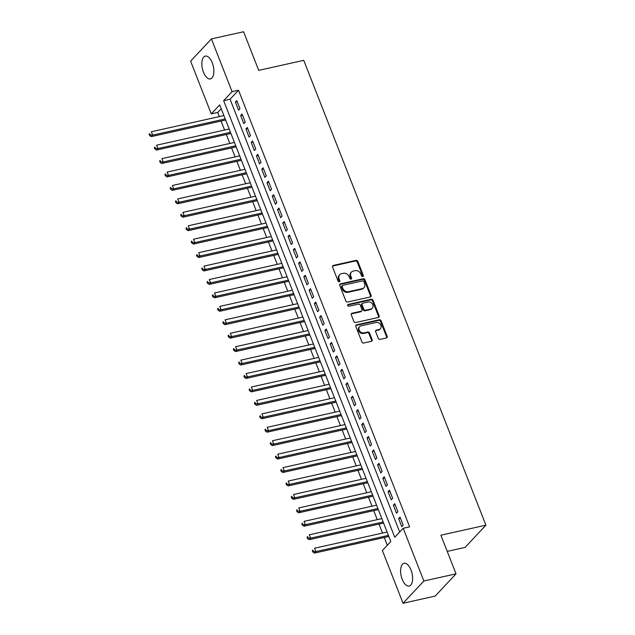 <?xml version="1.0" encoding="UTF-8"?>
<svg xmlns="http://www.w3.org/2000/svg" width="635" height="635" viewBox="0 0 635 635"><rect width="100%" height="100%" fill="white"/><g stroke="black" fill="none" stroke-linecap="round" stroke-linejoin="round"><path stroke-width="0.95" d="M362.768 276.527A1.032 0.857 43.1 0 0 363.291 275.407L357.799 261.398A1.468 1.23 43.1 0 0 356.021 260.358L333.296 265.43A1.468 1.23 43.1 0 0 332.549 267.033L338.034 281.043A1.032 0.857 43.1 0 0 339.804 280.646L339.098 278.836A4.707 3.937 43.1 0 1 339.693 274.709A4.707 3.937 43.1 0 1 341.479 273.709L343.376 273.288A4.707 3.937 43.1 0 1 349.067 276.606L349.782 278.424A1.032 0.857 43.1 0 0 351.544 278.027L350.837 276.209A4.707 3.937 43.1 0 1 351.441 272.09A4.707 3.937 43.1 0 1 353.227 271.089L355.116 270.669A4.707 3.937 43.1 0 1 360.815 273.987L361.521 275.804A1.032 0.857 43.1 0 0 362.768 276.527M362.783 276.519A1.032 0.857 43.1 0 0 362.728 276.011L357.235 261.993A1.468 1.23 43.1 0 0 355.457 260.961L332.732 266.033A1.468 1.23 43.1 0 0 332.518 266.097M339.296 281.765A1.032 0.857 43.1 0 0 339.241 281.249L338.534 279.432L339.098 278.836M351.044 279.146A1.032 0.857 43.1 0 0 350.988 278.63L350.274 276.812L350.837 276.209M402.225 579.358A11.7 5.58 77.4 0 1 404.066 563.253A11.7 5.58 77.4 0 1 410.996 569.976A11.7 5.58 77.4 0 1 409.154 586.081A11.7 5.58 77.4 0 1 402.225 579.358M203.47 72.199A11.7 5.58 77.4 0 1 205.311 56.094A11.7 5.58 77.4 0 1 212.249 62.817A11.7 5.58 77.4 0 1 210.407 78.923A11.7 5.58 77.4 0 1 203.47 72.199M378.277 338.352A1.468 1.23 43.1 0 0 380.055 339.384L386.429 337.963A1.468 1.23 43.1 0 0 387.175 336.359L381.079 320.802A1.468 1.23 43.1 0 0 379.301 319.762L356.576 324.834A1.468 1.23 43.1 0 0 355.83 326.438L361.926 341.995A1.468 1.23 43.1 0 0 363.704 343.035L371.404 341.312A1.468 1.23 43.1 0 0 372.15 339.717L369.546 333.058A1.468 1.23 43.1 0 0 367.76 332.018L363.942 332.875A3.937 3.294 43.1 0 1 359.648 330.978A3.937 3.294 43.1 0 1 359.688 326.652A3.937 3.294 43.1 0 1 361.18 325.818L376.142 322.477A3.937 3.294 43.1 0 1 380.436 324.374A3.937 3.294 43.1 0 1 380.397 328.7A3.937 3.294 43.1 0 1 378.904 329.533L376.412 330.089A1.468 1.23 43.1 0 0 375.666 331.692L378.277 338.352M211.423 38.925L243.578 31.75L258.715 70.374L303.736 60.333L485.91 525.169L440.888 535.21L456.025 573.842L423.862 581.009L403.042 603.25L382.381 550.521L390.819 541.504L219.71 104.878L211.272 113.895L190.603 61.158L211.423 38.925L232.085 91.654L223.647 100.671L394.756 537.297L403.201 528.28L423.862 581.009M403.201 528.28L409.631 526.844L238.522 90.218L232.085 91.654M370.364 296.95A1.468 1.23 43.1 0 0 371.11 295.354L365.006 279.789A1.468 1.23 43.1 0 0 363.228 278.757L340.503 283.821A1.468 1.23 43.1 0 0 339.757 285.425L345.853 300.982A1.468 1.23 43.1 0 0 347.631 302.022L370.364 296.95M373.047 300.299L379.143 315.857A1.468 1.23 43.1 0 1 378.397 317.46L355.671 322.532A1.468 1.23 43.1 0 1 353.893 321.493L351.282 314.833A1.468 1.23 43.1 0 1 352.028 313.23L361.244 311.174A1.468 1.23 43.1 0 0 361.99 309.578L360.259 305.157A1.468 1.23 43.1 0 0 358.481 304.117L348.885 306.26A1.032 0.857 43.1 0 1 348.163 304.419L371.269 299.26A1.468 1.23 43.1 0 1 373.047 300.299L372.483 300.895L378.579 316.46L379.143 315.857M239.966 108.688L236.807 100.624L235.402 102.124L238.562 110.188L239.966 108.688M245.229 122.118L242.07 114.062L240.665 115.562L243.824 123.619L245.229 122.118M250.5 135.557L247.34 127.492L245.935 128.992L249.095 137.057L250.5 135.557M255.762 148.987L252.603 140.93L251.198 142.43L254.357 150.495L255.762 148.987M261.025 162.425L257.866 154.361L256.461 155.869L259.62 163.925L261.025 162.425M266.295 175.855L263.136 167.799L261.723 169.299L264.882 177.363L266.295 175.855M271.558 189.293L268.399 181.229L266.994 182.737L270.153 190.794L271.558 189.293M276.82 202.724L273.661 194.667L272.256 196.167L275.415 204.232L276.82 202.724M282.091 216.162L278.932 208.097L277.519 209.606L280.678 217.662L282.091 216.162M287.353 229.6L284.194 221.536L282.789 223.036L285.948 231.1L287.353 229.6M292.616 243.03L289.457 234.974L288.052 236.474L291.211 244.531L292.616 243.03M297.878 256.469L294.719 248.404L293.314 249.904L296.474 257.969L297.878 256.469M303.149 269.899L299.99 261.842L298.585 263.342L301.744 271.399L303.149 269.899M308.412 283.337L305.252 275.272L303.847 276.781L307.007 284.837L308.412 283.337M313.674 296.767L310.515 288.711L309.11 290.211L312.269 298.275L313.674 296.767M318.945 310.205L315.785 302.141L314.373 303.649L317.532 311.706L318.945 310.205M324.207 323.636L321.048 315.579L319.643 317.079L322.802 325.144L324.207 323.636M329.47 337.074L326.311 329.009L324.906 330.517L328.065 338.574L329.47 337.074M334.74 350.512L331.581 342.448L330.168 343.948L333.327 352.012L334.74 350.512M340.003 363.942L336.844 355.886L335.439 357.386L338.598 365.442L340.003 363.942M345.265 377.38L342.106 369.316L340.701 370.816L343.86 378.881L345.265 377.38M350.536 390.811L347.377 382.754L345.964 384.254L349.123 392.311L350.536 390.811M355.798 404.249L352.639 396.184L351.234 397.693L354.394 405.749L355.798 404.249M361.061 417.679L357.902 409.623L356.497 411.123L359.656 419.187L361.061 417.679M366.324 431.117L363.164 423.053L361.759 424.561L364.919 432.618L366.324 431.117M371.594 444.548L368.435 436.491L367.03 437.991L370.189 446.056L371.594 444.548M376.857 457.986L373.697 449.921L372.293 451.429L375.452 459.486L376.857 457.986M382.119 471.424L378.96 463.359L377.555 464.86L380.714 472.924L382.119 471.424M387.39 484.854L384.231 476.798L382.818 478.298L385.977 486.354L387.39 484.854M392.652 498.292L389.493 490.228L388.088 491.728L391.247 499.793L392.652 498.292M397.915 511.723L394.756 503.666L393.351 505.166L396.51 513.223L397.915 511.723M238.522 90.218L230.076 99.235L399.693 532.027M398.613 518.597L401.772 526.661L403.185 525.161L400.026 517.096L398.613 518.597L400.455 518.192M221.21 108.712L217.702 112.459L219.321 116.594M221.067 121.047L224.584 130.024M226.33 134.477L229.854 143.462M231.592 147.915L235.117 156.893M236.863 161.346L240.379 170.331M242.126 174.784L245.65 183.761M247.388 188.214L250.912 197.199M252.659 201.652L256.175 210.637M257.921 215.082L261.437 224.068M263.184 228.521L266.708 237.506M268.454 241.959L271.97 250.936M273.717 255.389L277.233 264.374M278.979 268.827L282.504 277.805M284.242 282.257L287.766 291.243M289.512 295.696L293.029 304.673M294.775 309.126L298.299 318.111M300.037 322.564L303.562 331.549M305.308 335.994L308.824 344.98M310.571 349.433L314.087 358.418M315.833 362.871L319.357 371.848M321.104 376.301L324.62 385.286M326.366 389.739L329.882 398.716M331.629 403.169L335.153 412.155M336.891 416.608L340.416 425.585M342.162 430.038L345.678 439.023M347.424 443.476L350.949 452.461M352.687 456.906L356.211 465.892M357.957 470.344L361.474 479.33M363.22 483.783L366.744 492.76M368.483 497.213L372.007 506.198M373.753 510.651L377.269 519.628M379.016 524.081L382.532 533.067M384.278 537.52L387.31 545.251M447.223 551.394L465.09 547.402L485.91 525.169M456.025 573.842L435.205 596.074L403.042 603.25M217.702 112.459L211.272 113.895M230.076 99.235L223.647 100.671M235.402 102.124L237.236 101.719M240.665 115.562L242.499 115.149M245.935 128.992L247.769 128.588M251.198 142.43L253.032 142.018M256.461 155.869L258.294 155.456M261.723 169.299L263.565 168.894M266.994 182.737L268.827 182.324M272.256 196.167L274.09 195.763M277.519 209.606L279.36 209.193M282.789 223.036L284.623 222.631M288.052 236.474L289.885 236.061M293.314 249.904L295.148 249.499M298.585 263.342L300.418 262.93M303.847 276.781L305.681 276.368M309.11 290.211L310.944 289.798M314.373 303.649L316.214 303.236M319.643 317.079L321.477 316.674M324.906 330.517L326.739 330.105M330.168 343.948L332.01 343.543M335.439 357.386L337.272 356.973M340.701 370.816L342.535 370.411M345.964 384.254L347.797 383.842M351.234 397.693L353.068 397.28M356.497 411.123L358.33 410.71M361.759 424.561L363.593 424.148M367.03 437.991L368.864 437.586M372.293 451.429L374.126 451.017M377.555 464.86L379.389 464.455M382.818 478.298L384.659 477.885M388.088 491.728L389.922 491.323M393.351 505.166L395.184 504.754M351.441 272.09L350.877 272.693A4.707 3.937 43.1 0 0 350.274 276.812M339.693 274.709L339.138 275.312A4.707 3.937 43.1 0 0 338.534 279.432M370.578 296.878A1.468 1.23 43.1 0 0 370.546 295.95L364.442 280.392A1.468 1.23 43.1 0 0 362.664 279.352L339.939 284.424A1.468 1.23 43.1 0 0 339.725 284.496M363.807 281.638A1.032 0.857 43.1 0 0 362.561 280.908L342.614 285.361A1.032 0.857 43.1 0 0 342.09 286.48L342.844 288.393A4.707 3.937 43.1 0 0 348.536 291.711L362.172 288.671A4.707 3.937 43.1 0 0 363.958 287.671A4.707 3.937 43.1 0 0 364.561 283.551L363.807 281.638M342.225 285.583L341.662 286.179A1.032 0.857 43.1 0 0 341.527 287.084L342.09 286.48M363.958 287.671L363.395 288.266A4.707 3.937 43.1 0 1 361.609 289.274L347.972 292.314A4.707 3.937 43.1 0 1 342.281 288.996L341.527 287.084M378.611 317.389A1.468 1.23 43.1 0 0 378.579 316.46M361.799 310.864L361.236 311.467A1.468 1.23 43.1 0 1 360.68 311.777L351.465 313.833A1.468 1.23 43.1 0 0 351.25 313.904M372.483 300.895A1.468 1.23 43.1 0 0 370.705 299.863L347.599 305.014A1.032 0.857 43.1 0 0 347.575 305.022M370.808 309.039A3.937 3.294 43.1 0 0 372.3 308.205A3.937 3.294 43.1 0 0 372.332 303.879A3.937 3.294 43.1 0 0 368.046 301.99L362.768 303.165A1.468 1.23 43.1 0 0 362.029 304.76L363.76 309.181A1.468 1.23 43.1 0 0 365.538 310.221L370.808 309.039L370.245 309.642A3.937 3.294 43.1 0 0 371.737 308.808L372.3 308.205M362.212 303.474L361.648 304.078A1.468 1.23 43.1 0 0 361.466 305.364L362.029 304.76M370.245 309.642L364.974 310.817A1.468 1.23 43.1 0 1 363.196 309.785L361.466 305.364M380.397 328.7L379.833 329.295A3.937 3.294 43.1 0 1 378.341 330.137L375.849 330.692A1.468 1.23 43.1 0 0 375.634 330.764M359.688 326.652L359.124 327.255A3.937 3.294 43.1 0 0 359.092 331.581A3.937 3.294 43.1 0 0 363.379 333.47L363.942 332.875M371.626 341.249A1.468 1.23 43.1 0 0 371.594 340.32L368.983 333.661A1.468 1.23 43.1 0 0 367.205 332.621L363.379 333.47M386.644 337.891A1.468 1.23 43.1 0 0 386.62 336.963L380.516 321.405A1.468 1.23 43.1 0 0 378.738 320.365L356.013 325.438A1.468 1.23 43.1 0 0 355.798 325.509M223.901 115.57L151.352 131.755L152.67 135.112L151.265 136.62L225.647 120.023M150.177 134.93L149.654 133.588L149.09 134.191L149.622 135.533L150.177 134.93L152.67 135.112L225.219 118.928M149.09 134.191L149.654 133.588M151.265 136.62L149.622 135.533M229.164 129.008L156.623 145.193L157.932 148.55L156.527 150.05L230.91 133.453M155.448 148.368L154.916 147.018L154.361 147.622L154.884 148.963L155.448 148.368L157.932 148.55L230.481 132.366M154.361 147.622L154.916 147.018M156.527 150.05L154.884 148.963M234.426 142.438L161.885 158.623L163.203 161.981L161.79 163.489L236.172 146.891M160.711 161.798L160.187 160.457L159.623 161.06L160.147 162.401L160.711 161.798L163.203 161.981L235.744 145.796M159.623 161.06L160.187 160.457M161.79 163.489L160.147 162.401M239.697 155.877L167.148 172.061L168.465 175.419L167.061 176.919L241.435 160.33M165.973 175.236L165.449 173.895L164.886 174.49L165.41 175.839L165.973 175.236L168.465 175.419L241.006 159.234M164.886 174.49L165.449 173.895M167.061 176.919L165.41 175.839M244.959 169.307L172.41 185.491L173.728 188.857L172.323 190.357L246.705 173.76M171.244 188.666L170.712 187.325L170.148 187.928L170.68 189.27L171.244 188.666L173.728 188.857L246.277 172.664M170.148 187.928L170.712 187.325M172.323 190.357L170.68 189.27M250.222 182.745L177.681 198.93L178.999 202.287L177.586 203.787L251.968 187.198M176.506 202.105L175.982 200.763L175.419 201.358L175.943 202.708L176.506 202.105L178.999 202.287L251.539 186.103M175.419 201.358L175.982 200.763M177.586 203.787L175.943 202.708M255.492 196.175L182.943 212.368L184.261 215.725L182.856 217.226L257.231 200.628M181.769 215.543L181.245 214.193L180.681 214.797L181.205 216.138L181.769 215.543L184.261 215.725L256.802 199.533M180.681 214.797L181.245 214.193M182.856 217.226L181.205 216.138M260.755 209.613L188.206 225.798L189.524 229.156L188.119 230.664L262.501 214.066M187.039 228.973L186.507 227.632L185.944 228.235L186.476 229.576L187.039 228.973L189.524 229.156L262.072 212.971M185.944 228.235L186.507 227.632M188.119 230.664L186.476 229.576M266.017 223.044L193.477 239.236L194.786 242.594L193.381 244.094L267.764 227.497M192.302 242.411L191.778 241.062L191.214 241.665L191.738 243.007L192.302 242.411L194.786 242.594L267.335 226.409M191.214 241.665L191.778 241.062M193.381 244.094L191.738 243.007M271.28 236.482L198.739 252.666L200.057 256.024L198.652 257.532L273.026 240.935M197.564 255.841L197.041 254.5L196.477 255.103L197.001 256.445L197.564 255.841L200.057 256.024L272.598 239.84M196.477 255.103L197.041 254.5M198.652 257.532L197.001 256.445M276.55 249.92L204.002 266.105L205.319 269.462L203.914 270.962L278.297 254.365M202.827 269.28L202.303 267.93L201.739 268.534L202.271 269.875L202.827 269.28L205.319 269.462L277.868 253.278M201.739 268.534L202.303 267.93M203.914 270.962L202.271 269.875M281.813 263.35L209.272 279.535L210.582 282.892L209.177 284.401L283.559 267.803M208.097 282.71L207.566 281.368L207.01 281.972L207.534 283.313L208.097 282.71L210.582 282.892L283.131 266.708M207.01 281.972L207.566 281.368M209.177 284.401L207.534 283.313M287.076 276.789L214.535 292.973L215.852 296.331L214.44 297.831L288.822 281.241M213.36 296.148L212.836 294.807L212.273 295.402L212.796 296.751L213.36 296.148L215.852 296.331L288.393 280.146M212.273 295.402L212.836 294.807M214.44 297.831L212.796 296.751M292.346 290.219L219.797 306.403L221.115 309.769L219.71 311.269L294.084 294.672M218.623 309.578L218.099 308.237L217.535 308.84L218.067 310.182L218.623 309.578L221.115 309.769L293.664 293.576M217.535 308.84L218.099 308.237M219.71 311.269L218.067 310.182M297.609 303.657L225.06 319.842L226.377 323.199L224.973 324.699L299.355 308.11M223.893 323.017L223.361 321.675L222.798 322.27L223.329 323.62L223.893 323.017L226.377 323.199L298.926 307.015M222.798 322.27L223.361 321.675M224.973 324.699L223.329 323.62M302.871 317.087L230.33 333.28L231.648 336.637L230.235 338.137L304.617 321.54M229.156 336.447L228.632 335.105L228.068 335.709L228.592 337.05L229.156 336.447L231.648 336.637L304.189 320.445M228.068 335.709L228.632 335.105M230.235 338.137L228.592 337.05M308.142 330.525L235.593 346.71L236.911 350.068L235.506 351.568L309.88 334.978M234.418 349.885L233.894 348.544L233.331 349.147L233.855 350.488L234.418 349.885L236.911 350.068L309.451 333.883M233.331 349.147L233.894 348.544M235.506 351.568L233.855 350.488M313.404 343.956L240.855 360.148L242.173 363.506L240.768 365.006L315.151 348.409M239.689 363.323L239.157 361.974L238.593 362.577L239.125 363.918L239.689 363.323L242.173 363.506L314.722 347.321M238.593 362.577L239.157 361.974M240.768 365.006L239.125 363.918M318.667 357.394L246.126 373.578L247.444 376.936L246.031 378.444L320.413 361.847M244.951 376.753L244.427 375.412L243.864 376.015L244.388 377.357L244.951 376.753L247.444 376.936L319.984 360.751M243.864 376.015L244.427 375.412M246.031 378.444L244.388 377.357M323.937 370.832L251.389 387.017L252.706 390.374L251.301 391.874L325.676 375.277M250.214 390.192L249.69 388.842L249.126 389.445L249.65 390.787L250.214 390.192L252.706 390.374L325.247 374.19M249.126 389.445L249.69 388.842M251.301 391.874L249.65 390.787M329.2 384.262L256.651 400.447L257.969 403.804L256.564 405.313L330.946 388.715M255.484 403.622L254.952 402.28L254.389 402.884L254.921 404.225L255.484 403.622L257.969 403.804L330.517 387.62M254.389 402.884L254.952 402.28M256.564 405.313L254.921 404.225M334.462 397.7L261.922 413.885L263.231 417.243L261.826 418.743L336.209 402.153M260.747 417.06L260.223 415.719L259.659 416.314L260.183 417.663L260.747 417.06L263.231 417.243L335.78 401.058M259.659 416.314L260.223 415.719M261.826 418.743L260.183 417.663M339.725 411.131L267.184 427.315L268.502 430.681L267.097 432.181L341.471 415.584M266.009 430.49L265.486 429.149L264.922 429.752L265.446 431.094L266.009 430.49L268.502 430.681L341.043 414.488M264.922 429.752L265.486 429.149M267.097 432.181L265.446 431.094M344.995 424.569L272.447 440.753L273.764 444.111L272.359 445.611L346.742 429.022M271.272 443.928L270.748 442.587L270.185 443.182L270.716 444.532L271.272 443.928L273.764 444.111L346.313 427.926M270.185 443.182L270.748 442.587M272.359 445.611L270.716 444.532M350.258 437.999L277.717 454.184L279.027 457.549L277.622 459.049L352.004 442.452M276.542 457.359L276.011 456.017L275.455 456.621L275.979 457.962L276.542 457.359L279.027 457.549L351.576 441.357M275.455 456.621L276.011 456.017M277.622 459.049L275.979 457.962M355.521 451.437L282.98 467.622L284.297 470.979L282.885 472.48L357.267 455.89M281.805 470.797L281.281 469.456L280.718 470.051L281.241 471.4L281.805 470.797L284.297 470.979L356.838 454.795M280.718 470.051L281.281 469.456M282.885 472.48L281.241 471.4M360.791 464.868L288.242 481.06L289.56 484.418L288.155 485.918L362.529 469.321M287.068 484.235L286.544 482.886L285.98 483.489L286.504 484.83L287.068 484.235L289.56 484.418L362.101 468.233M285.98 483.489L286.544 482.886M288.155 485.918L286.504 484.83M366.054 478.306L293.505 494.49L294.823 497.848L293.418 499.356L367.8 482.759M292.338 497.665L291.806 496.324L291.243 496.927L291.775 498.269L292.338 497.665L294.823 497.848L367.371 481.663M291.243 496.927L291.806 496.324M293.418 499.356L291.775 498.269M371.316 491.744L298.775 507.929L300.093 511.286L298.68 512.786L373.062 496.189M297.601 511.104L297.077 509.754L296.513 510.357L297.037 511.699L297.601 511.104L300.093 511.286L372.634 495.102M296.513 510.357L297.077 509.754M298.68 512.786L297.037 511.699M376.587 505.174L304.038 521.359L305.356 524.716L303.951 526.225L378.325 509.627M302.863 524.534L302.339 523.192L301.776 523.796L302.3 525.137L302.863 524.534L305.356 524.716L377.896 508.532M301.776 523.796L302.339 523.192M303.951 526.225L302.3 525.137M381.849 518.612L309.301 534.797L310.618 538.155L309.213 539.655L383.596 523.057M308.134 537.972L307.602 536.631L307.038 537.226L307.57 538.575L308.134 537.972L310.618 538.155L383.167 521.97M307.038 537.226L307.602 536.631M309.213 539.655L307.57 538.575M387.112 532.043L314.571 548.227L315.881 551.593L314.476 553.093L388.858 536.496M313.396 551.402L312.872 550.061L312.309 550.664L312.833 552.005L313.396 551.402L315.881 551.593L388.429 535.4M312.309 550.664L312.872 550.061M314.476 553.093L312.833 552.005M362.728 276.011L363.291 275.407M339.241 281.249L339.804 280.646M350.988 278.63L351.544 278.027M332.732 266.033L333.296 265.43M355.457 260.961L356.021 260.358M357.235 261.993L357.799 261.398M339.939 284.424L340.503 283.821M362.664 279.352L363.228 278.757M364.442 280.392L365.006 279.789M370.546 295.95L371.11 295.354M342.281 288.996L342.844 288.393M347.972 292.314L348.536 291.711M361.609 289.274L362.172 288.671M351.465 313.833L352.028 313.23M360.68 311.777L361.244 311.174M347.599 305.014L348.163 304.419M370.705 299.863L371.269 299.26M363.196 309.785L363.76 309.181M364.974 310.817L365.538 310.221M375.849 330.692L376.412 330.089M378.341 330.137L378.904 329.533M367.205 332.621L367.76 332.018M368.983 333.661L369.546 333.058M371.594 340.32L372.15 339.717M356.013 325.438L356.576 324.834M378.738 320.365L379.301 319.762M380.516 321.405L381.079 320.802M386.62 336.963L387.175 336.359"/></g></svg>

